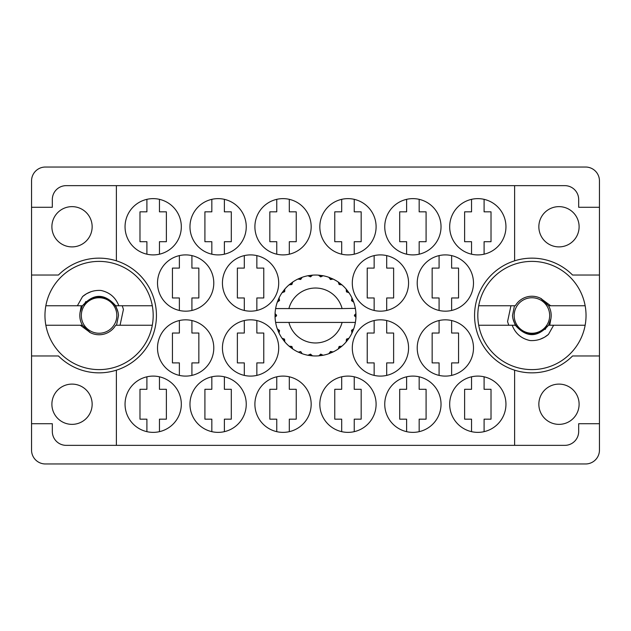 <?xml version="1.0" encoding="UTF-8"?>
<svg xmlns="http://www.w3.org/2000/svg" width="631" height="631" viewBox="0 0 631 631"><rect width="100%" height="100%" fill="white"/><g stroke="black" fill="none" stroke-linecap="round" stroke-linejoin="round"><path stroke-width="0.95" d="M51.892 226.766A20.129 20.129 0 0 0 72.021 246.895A20.129 20.129 0 0 0 92.15 226.766A20.129 20.129 0 0 0 72.021 206.637A20.129 20.129 0 0 0 51.892 226.766M51.892 404.234A20.129 20.129 0 0 0 72.021 424.363A20.129 20.129 0 0 0 92.15 404.234A20.129 20.129 0 0 0 72.021 384.105A20.129 20.129 0 0 0 51.892 404.234M579.108 404.234A20.129 20.129 0 0 1 558.979 424.363A20.129 20.129 0 0 1 538.85 404.234A20.129 20.129 0 0 1 558.979 384.105A20.129 20.129 0 0 1 579.108 404.234M579.108 226.766A20.129 20.129 0 0 1 558.979 246.895A20.129 20.129 0 0 1 538.85 226.766A20.129 20.129 0 0 1 558.979 206.637A20.129 20.129 0 0 1 579.108 226.766M116.388 260.824L116.388 185.648L514.612 185.648L514.612 260.824A57.35 57.35 0 0 0 514.612 370.176L514.612 445.352L116.388 445.352L116.388 370.176A57.35 57.35 0 0 0 116.388 260.824A57.35 57.35 0 0 0 58.438 275.029L31.55 275.029L31.55 450.116A13.85 13.85 0 0 0 45.4 463.966L585.6 463.966A13.85 13.85 0 0 0 599.45 450.116L599.45 180.884A13.85 13.85 0 0 0 585.6 167.034L45.4 167.034A13.85 13.85 0 0 0 31.55 180.884L31.55 275.029M125.048 226.766A28.135 28.135 0 0 0 153.183 254.9A28.135 28.135 0 0 0 181.318 226.766A28.135 28.135 0 0 0 153.183 198.631A28.135 28.135 0 0 0 125.048 226.766M157.513 283.035A28.135 28.135 0 0 0 185.648 311.17A28.135 28.135 0 0 0 213.783 283.035A28.135 28.135 0 0 0 185.648 254.9A28.135 28.135 0 0 0 157.513 283.035M222.435 283.035A28.135 28.135 0 0 0 250.57 311.17A28.135 28.135 0 0 0 278.705 283.035A28.135 28.135 0 0 0 250.57 254.9A28.135 28.135 0 0 0 222.435 283.035M352.295 283.035A28.135 28.135 0 0 0 380.43 311.17A28.135 28.135 0 0 0 408.565 283.035A28.135 28.135 0 0 0 380.43 254.9A28.135 28.135 0 0 0 352.295 283.035M417.217 283.035A28.135 28.135 0 0 0 445.352 311.17A28.135 28.135 0 0 0 473.487 283.035A28.135 28.135 0 0 0 445.352 254.9A28.135 28.135 0 0 0 417.217 283.035M189.97 226.766A28.135 28.135 0 0 0 218.105 254.9A28.135 28.135 0 0 0 246.248 226.766A28.135 28.135 0 0 0 218.105 198.631A28.135 28.135 0 0 0 189.97 226.766M254.9 226.766A28.135 28.135 0 0 0 283.035 254.9A28.135 28.135 0 0 0 311.17 226.766A28.135 28.135 0 0 0 283.035 198.631A28.135 28.135 0 0 0 254.9 226.766M319.83 226.766A28.135 28.135 0 0 0 347.965 254.9A28.135 28.135 0 0 0 376.1 226.766A28.135 28.135 0 0 0 347.965 198.631A28.135 28.135 0 0 0 319.83 226.766M384.752 226.766A28.135 28.135 0 0 0 412.895 254.9A28.135 28.135 0 0 0 441.03 226.766A28.135 28.135 0 0 0 412.895 198.631A28.135 28.135 0 0 0 384.752 226.766M449.682 404.234A28.135 28.135 0 0 0 477.817 432.369A28.135 28.135 0 0 0 505.952 404.234A28.135 28.135 0 0 0 477.817 376.1A28.135 28.135 0 0 0 449.682 404.234M384.752 404.234A28.135 28.135 0 0 0 412.895 432.369A28.135 28.135 0 0 0 441.03 404.234A28.135 28.135 0 0 0 412.895 376.1A28.135 28.135 0 0 0 384.752 404.234M319.83 404.234A28.135 28.135 0 0 0 347.965 432.369A28.135 28.135 0 0 0 376.1 404.234A28.135 28.135 0 0 0 347.965 376.1A28.135 28.135 0 0 0 319.83 404.234M254.9 404.234A28.135 28.135 0 0 0 283.035 432.369A28.135 28.135 0 0 0 311.17 404.234A28.135 28.135 0 0 0 283.035 376.1A28.135 28.135 0 0 0 254.9 404.234M189.97 404.234A28.135 28.135 0 0 0 218.105 432.369A28.135 28.135 0 0 0 246.248 404.234A28.135 28.135 0 0 0 218.105 376.1A28.135 28.135 0 0 0 189.97 404.234M417.217 347.965A28.135 28.135 0 0 0 445.352 376.1A28.135 28.135 0 0 0 473.487 347.965A28.135 28.135 0 0 0 445.352 319.83A28.135 28.135 0 0 0 417.217 347.965M352.295 347.965A28.135 28.135 0 0 0 380.43 376.1A28.135 28.135 0 0 0 408.565 347.965A28.135 28.135 0 0 0 380.43 319.83A28.135 28.135 0 0 0 352.295 347.965M449.682 226.766A28.135 28.135 0 0 0 477.817 254.9A28.135 28.135 0 0 0 505.952 226.766A28.135 28.135 0 0 0 477.817 198.631A28.135 28.135 0 0 0 449.682 226.766M222.435 347.965A28.135 28.135 0 0 0 250.57 376.1A28.135 28.135 0 0 0 278.705 347.965A28.135 28.135 0 0 0 250.57 319.83A28.135 28.135 0 0 0 222.435 347.965M157.513 347.965A28.135 28.135 0 0 0 185.648 376.1A28.135 28.135 0 0 0 213.783 347.965A28.135 28.135 0 0 0 185.648 319.83A28.135 28.135 0 0 0 157.513 347.965M125.048 404.234A28.135 28.135 0 0 0 153.183 432.369A28.135 28.135 0 0 0 181.318 404.234A28.135 28.135 0 0 0 153.183 376.1A28.135 28.135 0 0 0 125.048 404.234M146.905 199.341L146.905 211.835L139.979 211.835L139.979 241.697L146.905 241.697L146.905 254.19M179.37 255.61L179.37 268.104L172.444 268.104L172.444 297.966L179.37 297.966L179.37 310.46M244.3 255.61L244.3 268.104L237.374 268.104L237.374 297.966L244.3 297.966L244.3 310.46M374.151 255.61L374.151 268.104L367.226 268.104L367.226 297.966L374.151 297.966L374.151 310.46M439.081 255.61L439.081 268.104L432.156 268.104L432.156 297.966L439.081 297.966L439.081 310.46M211.835 199.341L211.835 211.835L204.909 211.835L204.909 241.697L211.835 241.697L211.835 254.19M276.757 199.341L276.757 211.835L269.831 211.835L269.831 241.697L276.757 241.697L276.757 254.19M341.686 199.341L341.686 211.835L334.761 211.835L334.761 241.697L341.686 241.697L341.686 254.19M406.616 199.341L406.616 211.835L399.691 211.835L399.691 241.697L406.616 241.697L406.616 254.19M471.546 376.81L471.546 389.303L464.613 389.303L464.613 419.165L471.546 419.165L471.546 431.659M406.616 376.81L406.616 389.303L399.691 389.303L399.691 419.165L406.616 419.165L406.616 431.659M341.686 376.81L341.686 389.303L334.761 389.303L334.761 419.165L341.686 419.165L341.686 431.659M276.757 376.81L276.757 389.303L269.831 389.303L269.831 419.165L276.757 419.165L276.757 431.659M211.835 376.81L211.835 389.303L204.909 389.303L204.909 419.165L211.835 419.165L211.835 431.659M439.081 320.54L439.081 333.034L432.156 333.034L432.156 362.896L439.081 362.896L439.081 375.39M374.151 320.54L374.151 333.034L367.226 333.034L367.226 362.896L374.151 362.896L374.151 375.39M471.546 199.341L471.546 211.835L464.613 211.835L464.613 241.697L471.546 241.697L471.546 254.19M244.3 320.54L244.3 333.034L237.374 333.034L237.374 362.896L244.3 362.896L244.3 375.39M179.37 320.54L179.37 333.034L172.444 333.034L172.444 362.896L179.37 362.896L179.37 375.39M146.905 376.81L146.905 389.303L139.979 389.303L139.979 419.165L146.905 419.165L146.905 431.659M116.388 185.648L66.176 185.648A13.85 13.85 0 0 0 52.326 199.499L52.326 207.284L31.55 207.284M599.45 207.284L578.674 207.284L578.674 199.499A13.85 13.85 0 0 0 564.824 185.648L514.612 185.648M599.45 275.029L572.562 275.029A57.35 57.35 0 0 0 514.612 260.824M514.612 445.352L564.824 445.352A13.85 13.85 0 0 0 578.674 431.501L578.674 423.716L599.45 423.716M514.612 370.176A57.35 57.35 0 0 0 572.562 355.971L599.45 355.971M116.388 445.352L66.176 445.352A13.85 13.85 0 0 1 52.326 431.501L52.326 423.716L31.55 423.716M31.55 355.971L58.438 355.971A57.35 57.35 0 0 0 116.388 370.176M159.454 431.659L159.454 419.165L166.387 419.165L166.387 389.303L159.454 389.303L159.454 376.81M191.919 375.39L191.919 362.896L198.844 362.896L198.844 333.034L191.919 333.034L191.919 320.54M256.849 375.39L256.849 362.896L263.774 362.896L263.774 333.034L256.849 333.034L256.849 320.54M484.095 254.19L484.095 241.697L491.021 241.697L491.021 211.835L484.095 211.835L484.095 199.341M386.7 375.39L386.7 362.896L393.626 362.896L393.626 333.034L386.7 333.034L386.7 320.54M451.63 375.39L451.63 362.896L458.556 362.896L458.556 333.034L451.63 333.034L451.63 320.54M224.384 431.659L224.384 419.165L231.309 419.165L231.309 389.303L224.384 389.303L224.384 376.81M289.313 431.659L289.313 419.165L296.239 419.165L296.239 389.303L289.313 389.303L289.313 376.81M354.243 431.659L354.243 419.165L361.169 419.165L361.169 389.303L354.243 389.303L354.243 376.81M419.165 431.659L419.165 419.165L426.091 419.165L426.091 389.303L419.165 389.303L419.165 376.81M484.095 431.659L484.095 419.165L491.021 419.165L491.021 389.303L484.095 389.303L484.095 376.81M419.165 254.19L419.165 241.697L426.091 241.697L426.091 211.835L419.165 211.835L419.165 199.341M354.243 254.19L354.243 241.697L361.169 241.697L361.169 211.835L354.243 211.835L354.243 199.341M289.313 254.19L289.313 241.697L296.239 241.697L296.239 211.835L289.313 211.835L289.313 199.341M224.384 254.19L224.384 241.697L231.309 241.697L231.309 211.835L224.384 211.835L224.384 199.341M451.63 310.46L451.63 297.966L458.556 297.966L458.556 268.104L451.63 268.104L451.63 255.61M386.7 310.46L386.7 297.966L393.626 297.966L393.626 268.104L386.7 268.104L386.7 255.61M256.849 310.46L256.849 297.966L263.774 297.966L263.774 268.104L256.849 268.104L256.849 255.61M191.919 310.46L191.919 297.966L198.844 297.966L198.844 268.104L191.919 268.104L191.919 255.61M159.454 254.19L159.454 241.697L166.387 241.697L166.387 211.835L159.454 211.835L159.454 199.341M45.85 325.241A54.108 54.108 0 0 1 99.075 261.392A54.108 54.108 0 0 1 152.3 325.241A54.108 54.108 0 0 1 45.85 325.241L82.456 325.241L90.296 332.647M81.281 305.759L80.074 312.337A19.261 19.261 0 0 0 82.456 325.241M80.074 312.337L82.456 305.759C93.538 293.234 104.612 293.234 115.694 305.759L118.068 312.29M152.3 305.759L115.694 305.759M82.456 305.759L45.85 305.759M77.368 305.759L82.558 296.57C87.835 292.09 93.964 290.047 100.928 290.449C109.676 292.35 115.647 297.453 118.825 305.759M152.3 325.241L115.694 325.241A19.261 19.261 0 0 1 90.43 332.711L80.334 325.241M82.558 296.57L86.518 293.746L90.935 291.735M120.056 325.241L123.439 309.379L122.233 305.759M90.162 332.576L89.444 332.182M81.328 315.5A17.747 17.747 0 0 1 99.075 297.753A17.747 17.747 0 0 1 116.822 315.5A17.747 17.747 0 0 1 99.075 333.247A17.747 17.747 0 0 1 81.328 315.5M85.808 301.539L83.915 305.104C91.203 296.452 99.769 294.898 109.62 300.443C115.047 304.008 118.013 309.024 118.51 315.5L116.538 325.241M355.024 308.575L355.371 308.575A40.471 40.471 0 0 1 355.931 313.631L354.456 315.137L354.456 315.863L355.939 317.164M355.939 317.204L355.939 313.844M332.356 352.295L333.105 351.94A40.471 40.471 0 0 0 338.255 348.967L341.939 346.143A40.471 40.471 0 0 0 346.143 341.939L348.967 338.255A40.471 40.471 0 0 0 351.94 333.105L353.715 328.822A40.471 40.471 0 0 0 355.261 323.072L355.371 322.425A40.471 40.471 0 0 0 355.931 317.369L355.971 315.5L354.456 315.5L355.947 314.009A40.471 40.471 0 0 1 355.963 314.861M275.037 316.139A40.471 40.471 0 0 0 275.053 316.991L276.544 315.863L276.544 315.137L275.069 313.631L275.053 316.991L276.544 315.5L275.029 315.5L276.544 315.5L275.061 313.907M284.321 341.3L284.857 341.939A40.471 40.471 0 0 0 289.061 346.143L292.745 348.967A40.471 40.471 0 0 0 297.895 351.94L302.178 353.715L300.695 351.538L298.274 352.122M301.397 353.431L302.178 353.715A40.471 40.471 0 0 0 307.928 355.261L312.526 355.86L310.523 354.141L307.928 355.261L308.748 355.403M311.698 355.789L312.526 355.86A40.471 40.471 0 0 0 318.474 355.86L323.072 355.261L320.698 354.109L318.892 355.829M322.252 355.403L323.072 355.261A40.471 40.471 0 0 0 328.822 353.715L333.105 351.94L330.51 351.451L328.822 353.715L329.603 353.431M339.344 346.569L340.141 347.61L341.939 346.143L339.123 346.474L338.255 348.967L338.942 348.493M346.569 339.344L347.61 340.141L348.967 338.255L346.474 339.123L346.143 341.939L346.679 341.3M353.431 329.603L353.715 328.822L351.538 330.305L351.94 333.105L352.295 332.356L351.94 333.105M342.097 322.425L288.903 322.425A27.488 27.488 0 0 0 342.097 322.425L354.953 322.425L355.261 323.072L355.371 322.425L353.833 322.425M288.903 322.425L275.629 322.425L275.739 323.072L276.047 322.425M275.708 322.875L275.739 323.072A40.471 40.471 0 0 0 277.285 328.822L279.06 333.105L279.549 330.51L277.285 328.822M279.312 330.486L278.105 330.991L279.06 333.105A40.471 40.471 0 0 0 282.033 338.255L282.507 338.942M284.526 339.123L282.033 338.255L284.857 341.939L284.526 339.123M291.656 346.569L290.859 347.61L292.745 348.967L291.877 346.474L289.061 346.143L289.7 346.679M284.431 339.344L283.39 340.141M275.069 317.369A40.471 40.471 0 0 0 275.629 322.425L275.739 323.072M352.295 298.644L351.94 297.895A40.471 40.471 0 0 0 348.967 292.745L346.143 289.061A40.471 40.471 0 0 0 341.939 284.857L338.255 282.033L338.942 282.507L338.255 282.033L339.123 284.526L341.939 284.857L341.3 284.321M288.903 308.575L342.097 308.575A27.488 27.488 0 0 0 288.903 308.575L276.047 308.575L275.739 307.928L275.976 308.575M277.569 301.397L277.285 302.178L279.549 300.49L279.06 297.895L278.705 298.644M275.069 313.631A40.471 40.471 0 0 1 275.629 308.575L277.167 308.575M282.507 292.058L282.033 292.745A40.471 40.471 0 0 0 279.06 297.895L277.285 302.178A40.471 40.471 0 0 0 275.739 307.928L275.629 308.575M342.097 308.575L355.34 308.354M355.363 308.504L355.261 307.928L354.953 308.575M355.371 308.575L355.261 307.928A40.471 40.471 0 0 0 353.715 302.178L353.431 301.397M351.538 300.695L353.715 302.178L351.94 297.895L351.538 300.695M346.143 289.061L346.474 291.877L348.967 292.745L348.493 292.058M338.255 282.033A40.471 40.471 0 0 0 333.105 279.06L332.356 278.705M330.51 279.549L333.105 279.06L328.822 277.285L330.51 279.549M329.603 277.569L328.822 277.285A40.471 40.471 0 0 0 323.072 275.739L322.252 275.597M320.698 276.891L323.072 275.739L318.474 275.14L320.698 276.891M319.302 275.211L318.474 275.14A40.471 40.471 0 0 0 312.526 275.14L311.698 275.211M310.523 276.859L312.526 275.14L307.928 275.739L310.523 276.859M308.748 275.597L307.928 275.739A40.471 40.471 0 0 0 302.178 277.285L301.397 277.569M300.695 279.462L302.178 277.285L297.895 279.06L300.695 279.462M298.644 278.705L297.895 279.06A40.471 40.471 0 0 0 292.745 282.033L292.058 282.507M291.877 284.526L292.745 282.033L289.061 284.857L291.877 284.526M289.7 284.321L289.061 284.857A40.471 40.471 0 0 0 284.857 289.061L284.321 289.7M284.66 291.696L284.857 289.061L282.033 292.745L284.66 291.696M279.312 300.514L278.105 300.009M284.431 291.656L283.39 290.859M291.656 284.431L290.859 283.39M300.514 279.312L300.009 278.105M310.389 276.67L310.215 275.376M320.611 276.67L320.785 275.376M347.61 290.859L346.924 291.388M330.486 279.312L330.991 278.105M339.344 284.431L340.141 283.39M352.895 300.009L352.09 300.34M355.947 316.991L354.456 315.5M351.688 330.486L352.895 330.991L353.715 328.822M330.486 351.688L330.991 352.895M320.611 354.33L320.785 355.624L323.072 355.261M278.705 332.356L279.06 333.105M310.215 355.624L310.389 354.33M585.15 305.759A54.108 54.108 0 0 1 531.925 369.608A54.108 54.108 0 0 1 478.7 305.759A54.108 54.108 0 0 1 585.15 305.759L548.544 305.759L540.704 298.353M549.719 325.241L550.926 318.663A19.261 19.261 0 0 0 548.544 305.759M550.926 318.663L548.544 325.241C537.462 337.766 526.388 337.766 515.306 325.241L512.932 318.71M478.7 325.241L515.306 325.241M548.544 325.241L585.15 325.241M553.632 325.241L548.442 334.43C543.165 338.91 537.036 340.953 530.072 340.551C521.324 338.65 515.353 333.547 512.175 325.241M478.7 305.759L515.306 305.759A19.261 19.261 0 0 1 540.57 298.289L550.666 305.759M548.442 334.43L544.482 337.254L540.065 339.265M510.944 305.759L507.561 321.621L508.767 325.241M540.838 298.424L541.556 298.818M549.672 315.5A17.747 17.747 0 0 1 531.925 333.247A17.747 17.747 0 0 1 514.178 315.5A17.747 17.747 0 0 1 531.925 297.753A17.747 17.747 0 0 1 549.672 315.5M545.192 329.461L547.085 325.896C539.797 334.548 531.231 336.102 521.38 330.557C515.953 326.992 512.987 321.976 512.49 315.5L514.462 305.759"/></g></svg>
